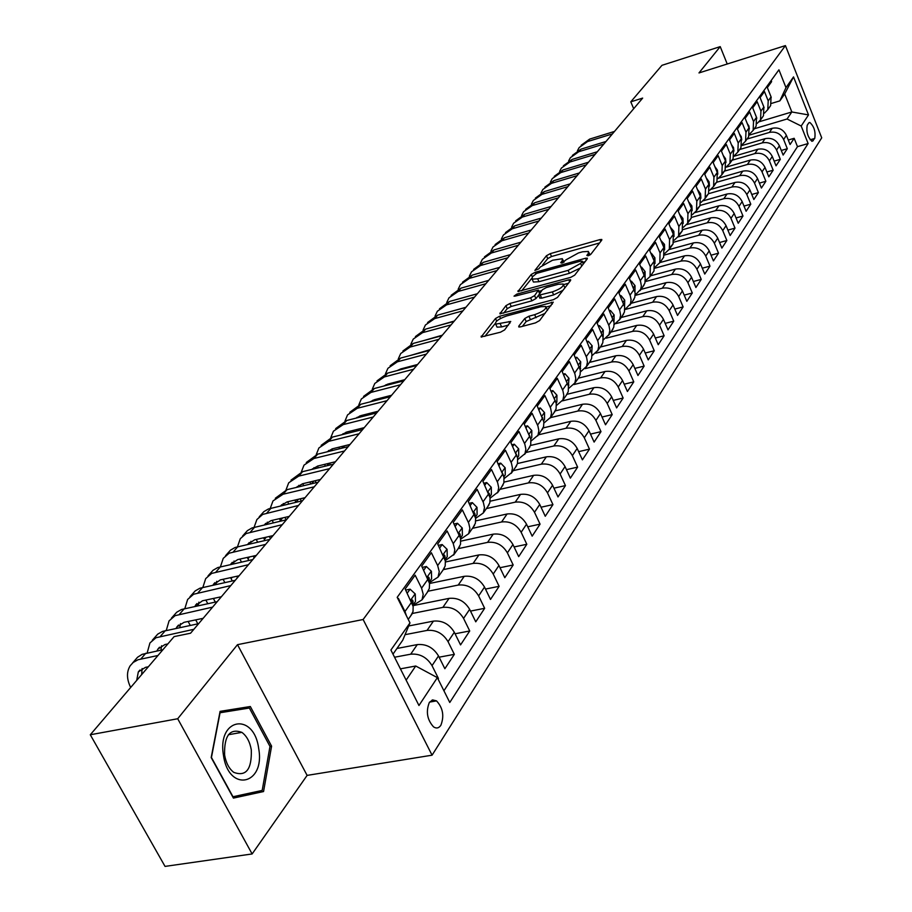 <?xml version="1.0" encoding="UTF-8"?>
<svg xmlns="http://www.w3.org/2000/svg" width="912" height="912" viewBox="0 0 912 912"><rect width="100%" height="100%" fill="white"/><g stroke="black" fill="none" stroke-linecap="round" stroke-linejoin="round"><path stroke-width="1.37" d="M588.08 255.816L590.805 254.311L601.772 240.118L601.806 239.48L599.982 239.594L550.244 253.65L546.448 255.736L534.888 270.419L538.787 268.858L540.292 266.999L552.581 260.228L562.351 258.712L562.191 260.866L560.709 262.724L561.917 263.123L566.09 259.772L578.425 252.966L582.62 251.78L588.411 251.438L588.274 253.559L586.838 255.417L588.08 255.816M440.861 725.291C444.406 716.023 442.958 707.894 436.529 700.883L432.641 699.914L429.347 702.434C425.744 711.577 427.135 719.716 433.519 726.853C436.392 728.745 438.843 728.221 440.861 725.291M518.803 326.12L518.768 326.941L520.547 326.861L535.447 322.894L539.585 320.579L553.265 302.146L499.537 316.282L495.49 318.516L481.137 336.995L500.506 332.196L504.632 329.905L510.731 321.469L495.683 324.148C494.817 321.662 498.465 318.938 506.65 315.962L540.873 306.728L545.684 306.489C546.539 308.986 542.868 311.71 534.671 314.674L528.892 316.225L524.799 318.505L518.803 326.12L519.224 327.043M237.496 644.67L177.703 718.747L90.288 734.764L165.038 866.4L252.134 853.951L307.116 775.394L432.071 755.182L363.136 619.499L237.496 644.67L307.116 775.394M727.229 64L720.218 46.626L698.98 72.937L785.426 45.6L363.136 619.499M720.218 46.626L661.964 65.322L630.785 101.836L633.692 108.722M90.288 734.764L174.101 636.61L190.562 633.213L642.664 98.097L630.785 101.836M570.73 277.351L574.685 275.162L587.305 258.826L587.351 258.153L585.527 258.256L535.127 272.323L531.263 274.455L517.959 291.509L570.73 277.351M570.604 280.451L557.483 297.426L553.436 299.672L499.901 313.808L505.898 305.702L509.888 303.491L530.602 297.848L534.592 295.625L538.433 290.107L515.223 296.092L514.026 296.161L516.83 294.109L568.814 279.824L570.638 279.722L570.604 280.451M438.056 679.052L438.444 678.471L437.828 678.585M394.543 657.233L410.696 654.189C419.759 653.414 426.873 657.233 432.026 665.635L438.501 655.945L444.862 668.724L454.336 654.349L439.117 657.187M405.042 634.684L427.033 630.42C435.993 629.611 442.993 633.35 448.043 641.649L454.313 632.278L460.549 644.909L469.726 630.967L455.065 633.783M412.338 613.468L442.867 607.381C451.714 606.537 458.622 610.219 463.57 618.416L469.646 609.33L475.756 621.824L484.648 608.304L470.512 611.086M428.104 591.204L458.223 585.059C466.967 584.182 473.761 587.795 478.629 595.901L484.523 587.077L490.496 599.435L499.126 586.313L485.48 589.072M443.335 569.624L473.111 563.399C481.753 562.487 488.456 566.044 493.221 574.047L498.944 565.497L504.803 577.706L513.182 564.984L500.004 567.709M458.109 548.671L487.555 542.378C496.105 541.443 502.717 544.943 507.391 552.854L512.943 544.544L518.689 556.628L526.817 544.27L514.083 546.961M472.462 528.322L501.589 521.972C510.025 521.014 516.545 524.446 521.151 532.277L526.532 524.206L532.163 536.153L540.064 524.149L527.763 526.805M486.404 508.565L515.212 502.159C523.556 501.178 529.986 504.553 534.5 512.282L539.744 504.45L545.262 516.26L552.946 504.598L541.033 507.22M499.947 489.356L528.447 482.893C536.701 481.901 543.05 485.218 547.485 492.868L552.569 485.252L557.996 496.937L565.451 485.594L553.926 488.171M513.125 470.672L541.318 464.174C549.48 463.159 555.739 466.431 560.105 473.989L565.052 466.579L570.365 478.139L577.627 467.115L566.466 469.657M525.939 452.512L553.835 445.979C561.906 444.931 568.085 448.157 572.371 455.635L577.182 448.43L582.403 459.865L589.471 449.137L578.653 451.645M538.399 434.83L566.01 428.264C573.99 427.204 580.089 430.373 584.307 437.771L588.981 430.76L594.111 442.081L600.985 431.638L590.497 434.112M550.54 417.628L577.855 411.038C585.755 409.955 591.774 413.079 595.912 420.398L600.472 413.569L605.511 424.775L612.203 414.607L602.034 417.035M562.408 400.87L589.391 394.258C597.2 393.163 603.151 396.241 607.221 403.48L611.667 396.834L616.615 407.915L623.135 398.02L613.263 400.402M573.967 384.533L600.62 377.91C608.35 376.816 614.221 379.837 618.233 386.996L622.554 380.532L627.422 391.499L633.772 381.854L624.184 384.203M585.139 368.642L611.564 361.996C619.214 360.878 625.016 363.865 628.961 370.945L633.179 364.64L637.955 375.505L644.146 366.1L634.832 368.414M595.924 353.183L622.235 346.48C629.804 345.363 635.527 348.304 639.415 355.304L643.519 349.159L648.227 359.909L654.257 350.744L645.206 353.024M606.286 338.147L632.632 331.364C640.121 330.224 645.776 333.119 649.606 340.062L653.608 334.066L658.236 344.713L664.13 335.764L655.329 338.01M616.181 323.543L642.766 316.612C650.176 315.461 655.774 318.322 659.547 325.185L663.446 319.348L668.006 329.882L673.74 321.161L665.19 323.372M625.313 309.442L652.661 302.225C659.992 301.074 665.521 303.89 669.237 310.684L673.045 304.984L677.525 315.415L683.134 306.911L674.8 309.077M635.174 295.42L662.306 288.192C669.568 287.029 675.04 289.811 678.699 296.537L682.415 290.962L686.827 301.302L692.299 292.991L684.194 295.123M645.24 281.614L671.734 274.489C678.916 273.315 684.319 276.062 687.922 282.72L691.558 277.282L695.902 287.519L701.237 279.403L693.348 281.5M655.021 268.151L680.922 261.106C688.047 259.931 693.382 262.633 696.939 269.234L700.484 263.921L704.759 274.056L709.981 266.133L702.286 268.208M664.54 255.007L689.905 248.041C696.962 246.856 702.24 249.535 705.74 256.055L709.205 250.88L713.423 260.912L718.519 253.171L711.018 255.212M673.808 242.17L698.683 235.273C705.671 234.088 710.881 236.721 714.347 243.196L717.721 238.123L721.871 248.075L726.853 240.506L719.557 242.512M682.837 229.63L707.256 222.802C714.176 221.616 719.34 224.215 722.749 230.622L726.055 225.663L730.136 235.524L735.015 228.125L727.89 230.098M691.615 217.387L715.635 210.615C722.486 209.418 727.594 211.983 730.957 218.333L734.194 213.488L738.218 223.258L742.984 216.019L736.03 217.957M700.165 205.417L723.832 198.702C730.615 197.494 735.665 200.036 738.982 206.317L742.151 201.586L746.119 211.253L750.781 204.185L743.998 206.089M708.464 193.732L731.846 187.04C738.572 185.831 743.565 188.339 746.837 194.564L749.926 189.935L753.848 199.523L758.408 192.603L751.784 194.484M716.513 182.32L739.689 175.64C746.347 174.431 751.283 176.905 754.52 183.073L757.541 178.547L761.406 188.043L765.863 181.271L759.4 183.118M724.39 171.16L747.35 164.491C753.95 163.271 758.841 165.722 762.033 171.832L764.997 167.398L768.805 176.814L773.171 170.191L766.855 172.003M732.097 160.227L754.862 153.569C761.395 152.35 766.24 154.778 769.386 160.82L772.282 156.488L776.044 165.824L780.307 159.338L774.151 161.116M739.643 149.534L762.204 142.888C768.679 141.668 773.479 144.062 776.591 150.058L779.418 145.806L783.134 155.063L787.307 148.713L783.636 139.513C780.558 133.562 775.816 131.203 769.397 132.422L747.031 139.057M781.288 150.469L787.307 148.713M771.164 80.518L771.62 81.647L767.345 87.575L771.062 96.877L770.64 105.587L769.466 107.251M764.438 113.122L767.779 109.645L768.2 100.901L764.461 91.553L760.095 97.607L763.868 107L763.447 115.778L762.272 117.454M757.12 123.451L760.54 119.917L760.939 111.104L757.154 101.677L752.696 107.844L756.515 117.329L756.116 126.187L754.919 127.874M749.641 134.007L753.13 130.405L753.529 121.524L749.687 112.005L745.138 118.321L749.003 127.885L748.615 136.811L747.418 138.51M741.992 144.78L745.571 141.132L745.959 132.172L742.06 122.573L737.409 129.014L741.331 138.67L740.954 147.676L739.746 149.386M734.183 155.792L737.842 152.087L738.218 143.047L734.274 133.357L729.509 139.958L733.487 149.693L733.123 158.768L730.637 161.686M726.191 167.044L729.942 163.282L730.307 154.174L726.294 144.392L721.438 151.13L725.473 160.968L725.12 170.122L722.578 173.086M718.018 178.558L721.871 174.739L722.213 165.551L718.154 155.678L713.173 162.575L717.265 172.493L716.935 181.727L714.335 184.737M709.661 190.334L713.606 186.447L713.936 177.179L709.821 167.215L704.725 174.272L708.886 184.292L708.556 193.595L705.911 196.661M701.111 202.373L705.158 198.428L705.478 189.08L701.294 179.026L696.073 186.242L700.302 196.354L699.994 205.747L697.281 208.859M692.356 214.696L696.506 210.683L696.814 201.256L692.561 191.098L687.226 198.485L691.513 208.7L691.228 218.173L688.457 221.342M683.407 227.305L687.659 223.223L687.944 213.727L683.635 203.467L678.175 211.025L682.518 221.342L682.256 230.896L679.417 234.11M674.23 240.221L678.596 236.071L678.87 226.484L674.492 216.133L668.895 223.873L673.318 234.293L673.056 243.926L670.149 247.198M664.825 253.433L669.328 249.227L669.568 239.548L665.122 229.094L659.399 237.029L663.879 247.551L663.651 257.275L662.363 259.099M655.204 266.977L659.821 262.702L660.049 252.943L655.523 242.375L649.652 250.504L654.223 261.128L654.007 270.944L652.707 272.779M645.331 280.85L650.085 276.507L650.29 266.657L645.696 255.987L639.677 264.32L645.194 277.978L644.932 283.016L642.823 286.801M635.208 295.078L640.68 289.378L641.341 285.866L640.577 281.443L635.618 269.941L629.451 278.491L635.162 293.026L634.798 297.358L632.677 301.177M624.823 309.658L630.454 303.878L631.093 299.603L630.317 295.876L625.279 284.248L618.952 293.014L624.663 306.945L624.412 312.075L622.28 315.928M614.175 324.604L619.693 319.405L620.616 315.176L619.807 310.673L614.677 298.931L608.19 307.914L614.107 322.757L613.765 327.169L611.61 331.045M603.242 339.948L608.92 334.67L609.843 330.406L609.022 325.846L603.801 313.99L597.143 323.213L603.049 337.44L602.832 342.661L600.666 346.56M592.025 355.691L597.873 350.333L598.796 346.024L597.941 341.43L592.64 329.449L585.8 338.911L591.934 354.061L591.603 358.553L589.426 362.497M580.499 371.845L586.53 366.407L587.453 362.075L586.576 357.424L581.183 345.317L574.15 355.042L580.397 370.352L580.078 374.878L577.889 378.845M568.655 388.444L574.879 382.926L575.803 378.548L574.902 373.852L569.407 361.608L562.191 371.606L568.427 386.289L568.244 391.658L566.044 395.648M556.48 405.487L562.909 399.889L563.821 395.477L562.909 390.735L557.312 378.355L549.89 388.626L556.252 403.469L556.081 408.884L553.869 412.919M543.962 422.997L550.609 417.32L551.521 412.874L550.574 408.086L544.874 395.569L537.248 406.136L543.86 421.948L543.575 426.599L541.352 430.658M531.08 441.009L537.966 435.252L538.878 430.76L537.898 425.927L532.095 413.273L524.24 424.137L530.852 439.31L530.716 444.817L528.481 448.909M517.822 459.523L524.959 453.686L525.859 449.16L524.856 444.269L518.939 431.479L510.868 442.662L517.606 457.995L517.492 463.57L515.234 467.685M504.176 478.572L511.575 472.655L512.476 468.084L511.438 463.159L505.408 450.22L497.097 461.723L503.971 477.238L503.869 482.858L501.611 487.008M490.12 498.18L497.804 492.184L498.693 487.578L497.633 482.596L491.477 469.509L482.915 481.365L490.086 497.884L489.847 502.717L487.578 506.901M475.631 518.358L483.28 512.989L484.5 507.642L483.406 502.615L477.124 489.379L468.301 501.589L475.619 518.301L475.403 523.18L473.123 527.387M460.697 539.163L468.665 533.714L469.874 528.322L468.745 523.237L462.338 509.854L453.241 522.439L460.56 538.479L460.526 544.259L458.223 548.5M445.284 560.595L453.937 554.371L454.803 549.64L453.253 543.643L447.097 530.955L437.714 543.94L445.364 561.028L445.181 565.999L442.867 570.274M429.37 582.7L438.056 577.102L439.253 571.619L437.669 565.565L431.365 552.718L421.697 566.113L429.518 583.406L429.347 588.422L427.033 592.732M412.942 605.5L422.028 599.822L423.214 594.293L421.583 588.172L415.142 575.187L405.167 589.004L413.159 606.503L413.022 611.576L410.685 615.896M438.501 655.945C433.382 647.588 426.314 643.804 417.297 644.59L396.948 648.478M454.313 632.278C449.308 624.013 442.343 620.297 433.428 621.118L408.69 625.974M469.646 609.33C464.732 601.168 457.87 597.52 449.069 598.375L412.976 605.636M484.523 587.077C479.701 579.017 472.929 575.426 464.231 576.316L429.518 583.475M498.944 565.497C494.213 557.528 487.544 553.994 478.937 554.918L445.478 561.974M512.943 544.544C508.292 536.666 501.725 533.201 493.221 534.147L460.891 541.112M526.532 524.206C521.972 516.42 515.485 513.011 507.083 513.98L475.768 520.866M539.744 504.45C535.253 496.755 528.857 493.392 520.558 494.384L490.143 501.201M552.569 485.252C548.169 477.637 541.853 474.331 533.645 475.346L504.051 482.095M565.052 466.579C560.72 459.055 554.496 455.806 546.368 456.832L517.492 463.535M577.182 448.43C572.93 440.986 566.774 437.783 558.748 438.832L530.51 445.489M588.981 430.76C584.797 423.407 578.732 420.25 570.787 421.321L543.096 427.945M600.472 413.569C596.357 406.285 590.372 403.184 582.506 404.267L555.283 410.879M611.667 396.834C607.609 389.629 601.692 386.574 593.917 387.668L566.99 394.303M622.554 380.532C618.575 373.407 612.727 370.386 605.032 371.503L578.379 378.149M633.179 364.64C629.246 357.595 623.477 354.62 615.862 355.748L589.483 362.417M643.519 349.159C639.654 342.182 633.954 339.253 626.419 340.393L600.301 347.073M653.608 334.066C649.8 327.157 644.168 324.273 636.713 325.413L610.858 332.116M663.446 319.348C659.695 312.508 654.132 309.67 646.756 310.821L621.152 317.524M673.045 304.984C669.351 298.213 663.856 295.408 656.549 296.571L631.195 303.286M682.415 290.962C678.779 284.27 673.341 281.5 666.102 282.663L640.999 289.389M691.558 277.282C687.967 270.647 682.598 267.923 675.439 269.097L650.564 275.823M700.484 263.921C696.95 257.355 691.638 254.665 684.547 255.839L659.912 262.565M709.205 250.88C705.717 244.37 700.462 241.714 693.439 242.9L669.1 249.603M717.721 238.123C714.29 231.682 709.091 229.06 702.137 230.257L678.061 236.949M726.055 225.663C722.657 219.29 717.527 216.703 710.63 217.9L686.759 224.591M734.194 213.488C730.843 207.172 725.758 204.619 718.941 205.816L695.195 212.53M742.151 201.586C738.845 195.328 733.818 192.797 727.058 194.005L703.369 200.754M749.926 189.935C746.677 183.734 741.695 181.237 735.004 182.446L711.246 189.274M757.541 178.547C754.327 172.402 749.402 169.94 742.767 171.148L718.793 178.091M764.997 167.398C761.816 161.31 756.949 158.882 750.371 160.09L726.169 167.147M772.282 156.488C769.147 150.457 764.324 148.052 757.815 149.272L734.092 156.237M779.418 145.806C776.329 139.832 771.552 137.45 765.1 138.67L741.809 145.555M808.659 123.052L807.211 125.275C806.14 131.978 807.77 137.324 812.09 141.314L814.735 138.442C815.773 131.727 814.142 126.403 809.833 122.459L808.659 123.052M432.071 755.182L821.712 137.826L785.426 45.6M406.136 680.135L415.724 666.011L437.35 677.627L449.776 702.479L808.123 143.549L801.192 126.027L787.056 119.005L754.27 128.797M437.35 677.627L418.961 705.5L390.906 650.039L409.978 622.896L397.187 597.326L778.928 69.802L785.984 87.643L793.531 76.904L808.511 114.923L801.192 126.027M443.927 690.783L797.487 146.65L794.158 138.305L790.066 144.518L786.406 135.352C783.351 129.436 778.631 127.076 772.225 128.296L749.356 135.101M406.444 615.828L404.974 611.519L398.396 598.375L397.997 598.933M776.591 150.058L780.307 159.338M769.386 160.82L773.171 170.191M762.033 171.832L765.863 181.271M754.52 183.073L758.408 192.603M746.837 194.564L750.781 204.185M738.982 206.317L742.984 216.019M730.957 218.333L735.015 228.125M722.749 230.622L726.853 240.506M714.347 243.196L718.519 253.171M705.74 256.055L709.981 266.133M696.939 269.234L701.237 279.403M687.922 282.72L692.299 292.991M678.699 296.537L683.134 306.911M669.237 310.684L673.74 321.161M659.547 325.185L664.13 335.764M649.606 340.062L654.257 350.744M639.415 355.304L644.146 366.1M628.961 370.945L633.772 381.854M618.233 386.996L623.135 398.02M607.221 403.48L612.203 414.607M595.912 420.398L600.985 431.638M584.307 437.771L589.471 449.137M572.371 455.635L577.627 467.115M560.105 473.989L565.451 485.594M547.485 492.868L552.946 504.598M534.5 512.282L540.064 524.149M521.151 532.277L526.817 544.27M507.391 552.854L513.182 564.984M493.221 574.047L499.126 586.313M478.629 595.901L484.648 608.304M463.57 618.416L469.726 630.967M448.043 641.649L454.336 654.349M432.026 665.635L438.444 678.471M432.071 700.085L432.801 701.533M415.724 666.011L400.425 668.849M787.056 119.005L791.833 111.971L784.685 93.947L779.84 100.879L785.984 87.643M759.206 121.752L791.833 111.971L808.511 114.923M771.518 103.398L779.84 100.879M177.703 718.747L252.134 853.951M409.978 622.896L402.739 640.201L392.981 654.143M788.276 140.026L794.158 138.305M797.487 146.65L808.123 143.549M784.685 93.947L793.531 76.904M233.426 798.103L263.557 791.548L271.594 746.164L250.333 706.515L220.088 711.36L211.185 757.553L233.426 798.103M232.993 797.327L248.942 793.303M236.254 710.152L235.729 709.183L220.02 711.702M235.729 709.183L250.333 706.515M269.986 746.438L271.594 746.164M248.839 793.896L263.557 791.548M590.121 254.881L588.856 252.442M564.072 262.12L562.795 259.715M599.572 242.957L551.521 256.511L547.724 258.598L542.594 264.947M531.639 278.491L521.63 290.871M585.116 261.664L582.791 262.314M582.164 261.436L580.921 261.037L536.632 273.372L532.312 276.86L532.141 279.129L537.67 278.798L568.108 270.362L580.625 263.42L582.164 261.436L583.304 264.013M532.961 280.964L533.452 282.047L538.992 281.717L537.67 278.798M580.169 268.071L569.407 273.304L538.992 281.717M503.595 313.169L507.243 308.666L505.898 305.702M538.559 295.294L535.937 298.6L531.947 300.823L511.233 306.455L507.243 308.666M538.992 291.338L541.705 290.597M563.57 284.612L568.415 283.279M552.33 291.908C560.276 289.047 563.867 286.414 563.126 284.008L558.292 284.27L546.345 287.554L542.378 289.754L538.547 295.283L552.33 291.908L553.664 294.907L562.943 290.358M564.904 287.816L563.548 284.977M539.733 297.893L541.671 298.178L540.326 295.192M553.664 294.907L541.671 298.178M545.216 313.295L526.178 321.537L522.405 326.359M547.553 310.262L546.163 307.538M496.573 326.086L497.063 327.157L501.646 326.918L500.266 323.908M508.451 325.094L501.646 326.918M495.182 323.589L484.853 336.368M551.053 305.748L546.163 307.059M769.831 93.811L771.244 97.379M581.161 145.27L589.676 139.091L614.506 131.431M577.467 150.697L579.188 147.539L587.51 141.588L612.397 133.927M258.689 748.581C254.06 711.85 217.056 717.687 223.451 755.227C228.616 793.109 265.472 785.015 258.689 748.581M251.302 749.915C249.877 741.821 246.73 735.973 241.862 732.359C229.858 728.095 224.101 735.619 224.603 754.954C225.982 762.888 229.026 768.691 233.746 772.35C246.023 776.899 251.872 769.42 251.302 749.915M232.982 796.757L211.447 757.484L220.066 712.751L249.375 708.031L269.986 746.449L262.189 790.43L232.708 796.803M762.478 103.523L764.119 107.684M572.371 155.405L580.978 149.158L606.001 141.485M568.632 160.945L570.388 157.696L578.778 151.711L603.847 144.039M754.954 113.453L756.823 118.207M563.411 165.756L572.098 159.44L597.326 151.757M559.615 171.399L561.404 168.059L569.852 162.04L595.137 154.356M747.27 123.61L748.889 125.947L749.368 128.934M554.257 176.324L563.046 169.94L588.479 162.233M550.403 182.081L552.239 178.638L560.743 172.596L586.234 164.89M739.427 133.973L741.274 136.64L741.752 139.878M544.909 187.108L553.801 180.644L579.439 172.938M541.01 192.979L542.891 189.445L551.452 183.358L577.148 175.651M731.401 144.575L733.499 147.55L733.955 151.061M535.367 198.121L544.35 191.588L570.205 183.859M531.422 204.117L533.338 200.469L541.967 194.359L567.868 186.629M723.193 155.416L725.542 158.711L725.975 162.473M525.631 209.361L534.706 202.749L560.777 195.02M521.618 215.483L523.579 211.721L532.266 205.588L558.383 197.847M714.791 166.497L717.402 170.134L717.812 174.135M515.668 220.852L524.856 214.16L551.144 206.431M511.621 227.099L513.616 223.223L522.359 217.056L548.705 209.315M706.207 177.84L709.08 181.796L709.468 186.059M505.499 232.594L514.79 225.823L541.295 218.082M501.395 238.978L503.424 234.977L512.248 228.775L538.798 221.035M697.418 189.457L700.576 193.743L700.918 198.246M495.102 244.587L504.507 237.736L531.229 229.995M490.941 251.119L493.016 246.992L501.896 240.757L528.686 233.005M688.583 201.723L691.866 205.952L692.162 210.706M484.477 256.853L493.996 249.922L520.946 242.17M480.259 263.522L482.38 259.27L491.329 253.012L518.335 245.26M679.554 214.297L682.951 218.458L683.202 223.451M473.613 269.393L483.235 262.371L510.424 254.619M469.338 276.211L471.504 271.833L480.51 265.529L507.756 257.777M670.297 227.168L673.82 231.26L674.025 236.504M462.498 282.218L472.245 275.116L499.662 267.364M458.177 289.195L460.378 284.669L469.452 278.342L496.937 270.59M660.812 240.358L664.472 244.37L664.62 249.854M451.132 295.34L460.993 288.146L488.65 280.394M446.755 302.488L449 297.802L458.143 291.452L485.857 283.7M651.1 253.878L651.453 253.388L654.907 257.8L654.987 263.522M439.493 308.769L449.479 301.484L477.375 293.732M435.058 316.076L437.35 311.243L446.561 304.859L474.525 297.118M465.964 307.253L448.248 312.235M641.147 267.729L641.581 267.125L645.092 271.571L645.103 277.522M427.591 322.506L437.692 315.13L465.838 307.39M423.1 329.996L425.425 325.003L434.705 318.596L462.908 310.855M454.301 321.047L435.697 326.371M641.581 267.125L640.965 267.296M630.944 281.922L631.457 281.204L635.037 285.673L634.98 291.874M415.393 336.585L425.63 329.107L454.028 321.377M410.845 344.257L413.227 339.093L422.575 332.652L451.03 324.923M442.366 335.183L423.054 340.78M415.861 365.666L415.553 365.028M631.457 281.204L630.716 281.409M620.479 296.491L621.072 295.648L624.731 300.139L624.583 306.58M402.91 350.995L413.273 343.414L441.921 335.696M398.305 358.861L400.721 353.514L410.138 347.05L438.854 339.332M430.133 349.649L410.195 355.532M409.363 366.658L409.625 367.308M405.475 367.684L405.623 368.368M403.731 380.863L403.343 380.053M621.072 295.648L620.206 295.876M609.74 311.425L610.436 310.456L614.152 314.971L613.993 321.526M390.119 365.758L400.619 358.074L429.529 350.379M385.457 373.829L387.919 368.3L397.404 361.802L426.371 354.107M417.605 364.481L400.824 368.904L397.096 370.614M396.845 381.74L397.187 382.561M392.81 382.801L393.015 383.644M386.198 385.423L385.97 384.739M610.436 310.456L609.421 310.718M598.717 326.758L599.515 325.652L603.299 330.19L603.163 336.813M377.009 380.885L387.646 373.099L416.818 365.416M372.301 389.173L374.798 383.439L384.362 376.918L413.592 369.235M404.768 379.677L387.828 384.1L383.713 386.072M384.02 397.21L384.465 398.191M379.837 398.293L380.099 399.308M373.247 401.075L372.94 400.174M599.515 325.652L598.352 325.949M587.396 342.502L588.297 341.248L592.173 345.808L591.751 352.978M363.569 396.389L374.353 388.501L403.788 380.84M358.804 404.894L361.346 398.966L370.979 392.411L400.482 384.761M391.601 395.261L374.513 399.661L370.021 401.907M370.899 413.079L371.446 414.219M366.544 414.185L366.886 415.382M359.989 417.126L359.59 416.02M588.297 341.248L586.997 341.59M575.78 358.667L576.794 357.265L580.739 361.847L580.214 369.257M349.798 412.292L360.719 404.29L390.427 396.663M344.975 421.036L347.563 414.88L357.265 408.302L387.03 400.676M378.104 411.244L360.856 415.621L356.022 418.141M357.014 417.354L356.74 417.958M357.447 429.335L358.097 430.669M352.921 430.475L353.354 431.866M346.423 433.599L345.922 432.265M576.794 357.265L575.324 357.641M563.844 375.265L564.973 373.703L568.997 378.309L568.358 385.97M335.662 428.606L346.742 420.489L376.713 412.885M330.794 437.589L333.416 431.205L343.186 424.604L373.236 417.001M364.253 427.637L346.845 432.003L341.681 434.785M343.015 433.702L342.661 434.534M338.956 447.199L339.503 448.772M341.795 448.214L343.642 446.036L344.428 447.564M332.515 450.505L331.9 448.955M564.973 373.703L563.331 374.125M551.578 392.331L552.82 390.61L556.936 395.227L556.867 402.101L556.172 403.127L556.867 402.101M321.161 445.341L332.39 437.11L362.645 429.541M316.247 454.575L318.904 447.952L328.753 441.328L359.077 433.77M350.037 444.452L332.47 448.795L326.998 451.862M328.662 450.471L328.217 451.565M324.638 464.356L325.31 466.146M329.551 463.159L330.418 464.903M318.265 467.856L317.536 466.089M552.82 390.61L550.996 391.054M538.969 409.876L540.337 407.972L544.544 412.623L544.498 419.554L543.643 420.763L544.498 419.554M306.284 462.509L317.672 454.165L348.202 446.629M301.313 472.017L304.004 465.143L313.933 458.497L344.531 450.973M542.811 418.243L542.469 417.491M335.456 461.723L317.718 466.043L311.938 469.395M313.933 467.685L313.409 469.042M309.966 481.981L310.764 483.976M315.062 480.749L316.054 482.71M303.673 485.674L302.807 483.691M540.337 407.972L538.319 408.473M525.996 427.922L527.501 425.836L531.799 430.498L531.764 437.498L530.841 438.797M291.008 480.145L302.556 471.675L333.37 464.185M285.992 489.938L288.716 482.79L298.714 476.121L329.608 468.643M530.1 436.814L529.427 435.332M320.477 479.461L302.579 483.748L296.491 487.396M298.805 485.355L298.213 486.985M294.907 500.072L295.864 502.307L298.498 499.229M300.208 498.818L301.325 501.019M288.705 503.994L287.69 501.771M527.501 425.836L525.278 426.371M512.658 446.481L514.288 444.201L518.689 448.886L518.689 455.954L517.754 457.265M275.31 498.26L287.029 489.664L318.14 482.22M270.26 508.349L273.007 500.916L283.085 494.236L314.264 486.803M516.967 455.829L516.055 453.777M305.087 497.667L287.018 501.931L280.645 505.886M283.267 503.504L282.617 505.419M279.448 518.666L280.588 521.14M284.954 517.389L286.208 519.84M273.361 522.815L272.186 520.353M514.288 444.201L511.86 444.782M498.921 465.599L500.699 463.114L505.191 467.81L505.225 474.947L504.279 476.269M259.19 516.865L263.842 511.655L268.424 508.964L302.488 500.745M254.106 527.273L256.876 519.544L262.713 514.414L298.498 505.465M503.435 475.357L502.341 472.849M289.264 516.386L271.035 520.627L264.377 524.89M267.307 522.143L266.612 524.377M263.579 537.784L264.902 540.508M269.302 536.473L270.442 538.673M257.617 542.173L256.261 539.448M500.699 463.114L498.043 463.729M484.774 485.275L486.712 482.573L491.306 487.293L491.363 494.498L490.417 495.82M242.615 535.994L247.391 530.647L251.997 527.957L286.391 519.794M237.496 546.733L240.289 538.684L246.16 533.531L282.287 524.651M489.482 495.421L489.402 493.666L488.216 492.537M273.007 535.629L254.596 539.824L247.676 544.418M250.914 541.318L250.184 543.86M247.289 557.437L248.805 560.447M253.228 556.103L254.174 557.916M241.452 562.077L239.913 559.079M486.712 482.573L483.805 483.235M470.204 505.544L472.313 502.615L477.01 507.357L477.09 514.619L476.144 515.964M225.572 555.67L230.474 550.175L235.114 547.485L269.827 539.391M220.43 566.762L223.235 558.361L229.151 553.196L265.62 544.384M475.084 516.067L475.038 513.866L473.704 512.84M256.295 555.419L237.701 559.58L230.519 564.517M234.053 561.017L233.301 563.89M230.565 577.649L232.275 580.955M236.721 576.304L237.462 577.706M224.842 582.574L223.121 579.28M472.313 502.615L469.133 503.333M455.179 526.441L457.459 523.271L462.27 528.025L462.384 535.355L461.426 536.712M208.039 575.894L213.066 570.262L217.751 567.56L252.795 559.558M202.886 587.362L205.69 578.607L211.641 573.42L248.463 564.688M460.241 537.293L460.241 534.683L459.671 533.566L458.747 533.805M239.092 575.78L220.316 579.895L212.895 585.185M216.714 581.286L215.95 584.512M213.374 598.454L215.289 602.08M219.758 597.086L220.271 598.055M207.788 603.687L205.873 600.062M457.459 523.271L454.016 524.024M439.698 547.987L442.16 544.555L447.085 549.332L447.233 556.73L446.264 558.087M190.004 596.722L195.168 590.93L199.876 588.229L235.273 580.306M184.851 608.578L187.644 599.435L193.629 594.236L230.804 585.584M444.919 559.159L444.988 556.138L444.429 555.043L443.346 555.454M221.377 596.744L202.43 600.803L194.769 606.457M198.873 602.148L198.121 605.75M195.704 619.875L197.836 623.842M190.266 625.427L188.134 621.46M442.16 544.555L438.421 545.365M423.715 570.217L426.371 566.512L431.422 571.3L431.604 578.778L430.635 580.146M171.433 618.154L176.734 612.214L181.488 609.501L217.216 601.669M166.28 630.42L169.062 620.878L175.081 615.668L212.621 607.118M429.107 581.685L429.256 578.276L428.708 577.193L427.466 577.809M203.148 618.325L184.019 622.326L176.939 626.886L176.119 628.368M180.508 623.626L179.778 627.604M426.371 566.512L422.313 567.367M407.231 593.153L410.092 589.175L415.268 593.974L415.473 601.521L414.504 602.889M152.304 640.224L157.753 634.114L162.541 631.412L198.622 623.683M147.174 652.924L149.933 642.971L155.986 637.739L193.88 629.291M412.783 604.907L413.022 601.111L412.498 600.039L411.095 600.917M167.854 643.929L165.049 644.499L157.924 649.059L156.944 650.94M161.595 645.742L160.922 650.131M410.092 589.175L405.692 590.075M132.593 662.967L137.518 657.278L142.135 654.337L162.895 649.732M130.667 687.477C126.597 679.075 126.449 671.825 130.211 665.726L133.209 662.443L138.043 659.741L157.97 655.5M148.337 666.775L145.51 667.345L138.328 671.905L136.697 680.409M142.112 668.53L141.645 674.618M410.696 654.189L417.297 644.59M427.033 630.42L433.428 621.118M442.867 607.381L449.069 598.375M458.223 585.059L464.231 576.316M473.111 563.399L478.937 554.918M487.555 542.378L493.221 534.147M501.589 521.972L507.083 513.98M515.212 502.159L520.558 494.384M528.447 482.893L533.645 475.346M541.318 464.174L546.368 456.832M553.835 445.979L558.748 438.832M566.01 428.264L570.787 421.321M577.855 411.038L582.506 404.267M589.391 394.258L593.917 387.668M600.62 377.91L605.032 371.503M611.564 361.996L615.862 355.748M622.235 346.48L626.419 340.393M632.632 331.364L636.713 325.413M642.766 316.612L646.756 310.821M652.661 302.225L656.549 296.571M662.306 288.192L666.102 282.663M671.734 274.489L675.439 269.097M680.922 261.106L684.547 255.839M689.905 248.041L693.439 242.9M698.683 235.273L702.137 230.257M707.256 222.802L710.63 217.9M715.635 210.615L718.941 205.816M723.832 198.702L727.058 194.005M731.846 187.04L735.004 182.446M739.689 175.64L742.767 171.148M747.35 164.491L750.371 160.09M754.862 153.569L757.815 149.272M762.204 142.888L765.1 138.67M769.397 132.422L772.225 128.296M768.2 100.901L771.062 96.877M404.974 611.519L411.677 602.091M421.583 588.172L428.07 579.04M437.669 565.565L443.962 556.719M453.253 543.643L459.352 535.07M468.369 522.394L474.286 514.072M483.041 501.782L488.775 493.7M497.268 481.775L502.843 473.932M511.085 462.338L516.511 454.723M524.514 443.471L529.781 436.073M537.556 425.129L542.674 417.935M550.244 407.299L555.214 400.311M562.579 389.96L567.424 383.154M574.583 373.088L579.291 366.464M586.268 356.66L590.851 350.219M597.634 340.678L602.102 334.396M608.714 325.105L613.069 318.983M619.51 309.932L623.751 303.97M630.032 295.146L634.159 289.332M640.281 280.725L644.317 275.059M650.29 266.657L654.223 261.128M660.049 252.943L663.879 247.551M669.568 239.548L673.318 234.293M678.87 226.484L682.518 221.342M687.944 213.727L691.513 208.7M696.814 201.256L700.302 196.354M705.478 189.08L708.886 184.292M713.936 177.179L717.265 172.493M722.213 165.551L725.473 160.968M730.307 154.174L733.487 149.693M738.218 143.047L741.331 138.67M745.959 132.172L749.003 127.885M753.529 121.524L756.515 117.329M760.939 111.104L763.868 107M783.636 139.513L786.406 135.352M810.141 139.787L814.735 138.442M811.669 141.178L813.299 140.699M589.106 255.44L588.274 253.559M563.012 262.713L562.191 260.866M547.724 258.598L546.448 255.736M551.521 256.511L550.244 253.65M600.78 241.395L599.982 239.594M518.392 291.612L518.005 290.78M532.334 276.826L531.263 274.455M535.743 273.691L535.127 272.323M586.336 260.091L585.527 258.256M569.407 273.304L568.108 270.362M581.765 265.996L580.625 263.42M500.357 313.899L499.958 313.021M511.233 306.455L509.888 303.491M531.947 300.823L530.602 297.848M535.937 298.6L534.592 295.625M539.528 293.356L538.388 290.848M517.446 295.477L516.83 294.109M569.647 281.683L568.814 279.824M526.178 321.537L524.799 318.505M530.271 319.257L528.892 316.225M536.051 317.718L534.671 314.674M509.819 323.372L508.987 321.56M481.616 337.087L481.183 336.152M496.675 321.081L495.49 318.516M500.528 318.459L499.537 316.282M552.296 304.129L551.441 302.237M589.676 139.091L587.51 141.588M580.978 149.158L578.778 151.711M572.098 159.44L569.852 162.04M748.82 125.845L748.41 126.426M563.046 169.94L560.743 172.596M741.205 136.526L740.738 137.199M553.801 180.644L551.452 183.358M733.419 147.448L732.883 148.211M544.35 191.588L541.967 194.359M725.462 158.608L724.858 159.463M534.706 202.749L532.266 205.588M717.322 170.02L716.638 170.977M524.856 214.16L522.359 217.056M709 181.693L708.248 182.753M514.79 225.823L512.248 228.775M700.496 193.629L699.652 194.803M504.507 237.736L501.896 240.757M691.786 205.85L690.863 207.138M493.996 249.922L491.329 253.012M682.871 218.356L681.857 219.769M483.235 262.371L480.51 265.529M673.74 231.158L672.634 232.697M472.245 275.116L469.452 278.342M664.392 244.268L663.195 245.944M460.993 288.146L458.143 291.452M654.816 257.697L653.528 259.51M449.479 301.484L446.561 304.859M645.001 271.457L643.61 273.418M437.692 315.13L434.705 318.596M634.946 285.559L633.441 287.679M425.63 329.107L422.575 332.652M624.64 300.025L623.01 302.294M413.273 343.414L410.138 347.05M614.061 314.857L612.317 317.296M400.619 358.074L397.404 361.802M603.208 330.076L601.35 332.686M387.646 373.099L384.362 376.918M592.07 345.694L590.075 348.487M374.353 388.501L370.979 392.411M371.15 413.626L370.432 414.481M580.636 361.722L578.504 364.72M360.719 404.29L357.265 408.302M357.584 429.62L356.307 431.125M568.894 378.195L566.626 381.387M346.742 420.489L343.186 424.604M556.833 395.113L554.405 398.521M332.39 437.11L328.753 441.328M328.993 463.296L326.906 465.758M544.441 412.509L541.842 416.134M317.672 454.165L313.933 458.497M313.956 481.023L311.608 483.782M531.685 430.384L528.937 434.249M302.556 471.675L298.714 476.121M518.575 448.772L515.645 452.888M287.029 489.664L283.085 494.236M282.629 517.936L280.326 520.638M505.088 467.696L501.965 472.063M271.081 508.144L267.022 512.84M266.304 537.157L264.355 539.459M491.192 487.179L487.886 491.819M254.676 527.136L250.504 531.958M249.523 556.936L247.939 558.794M488.821 493.802L489.402 493.666M476.896 507.243L473.374 512.168M237.815 546.664L233.529 551.635M232.252 577.285L231.067 578.675M474.274 514.037L475.038 513.866M462.156 527.911L458.428 533.144M220.476 566.751L216.064 571.858M214.48 598.215L213.716 599.127M459.272 534.899L460.241 534.683M446.96 549.206L443.004 554.758M202.635 587.419L198.086 592.686M443.802 556.4L444.988 556.138M431.296 571.186L427.101 577.068M184.27 608.703L179.584 614.118M427.842 578.573L429.256 578.276M415.142 593.849L410.685 600.096M165.346 630.614L160.523 636.2M411.358 601.441L413.022 601.111M145.852 653.197L140.881 658.954M429.575 702.103L436.529 700.883M767.779 109.645L770.64 105.587M760.54 119.917L763.447 115.778M753.13 130.405L756.116 126.187M745.571 141.132L748.615 136.811M737.842 152.087L740.954 147.676M729.942 163.282L733.123 158.768M721.871 174.739L725.12 170.122M713.606 186.447L716.935 181.727M705.158 198.428L708.556 193.595M696.506 210.683L699.994 205.747M687.659 223.223L691.228 218.173M678.596 236.071L682.256 230.896M669.328 249.227L673.056 243.926M659.821 262.702L663.651 257.275M650.085 276.507L654.007 270.944M640.099 290.654L644.123 284.954M629.873 305.167L633.988 299.318M619.373 320.044L623.603 314.047M608.6 335.308L612.944 329.152M597.554 350.972L602.011 344.656M586.211 367.057L590.782 360.571M574.56 383.576L579.257 376.918M562.59 400.55L567.412 393.699M550.289 417.992L555.248 410.959M537.635 435.925L542.743 428.686M524.628 454.358L529.883 446.926M511.244 473.339L516.648 465.679M497.473 492.868L503.025 484.99M483.28 512.989L489.003 504.872M468.665 533.714L474.559 525.346M453.595 555.077L459.682 546.448M438.056 577.102L444.326 568.21M422.028 599.822L428.503 590.645M408.223 619.396L412.167 613.81M808.944 122.721L809.833 122.459M583.452 263.807L582.301 261.185M533.452 282.047L532.141 279.129M539.767 293.06L538.593 290.461M539.893 298.27L538.547 295.283M497.063 327.157L495.683 324.148M228.388 734.741L241.862 732.359M580.203 369.189L580.636 368.585M568.347 385.913L568.906 385.115M312.554 468.757L312.041 469.372M530.761 438.911L531.764 437.498M297.369 486.472L296.594 487.373M517.514 457.607L518.689 455.954M281.762 504.667L280.736 505.864M503.88 476.839L505.225 474.947M265.745 523.351L264.434 524.879M489.835 496.641L491.363 494.498M249.261 542.56L247.722 544.35M475.369 517.047L477.09 514.619M232.321 562.316L230.782 564.118M473.727 512.909L474.468 512.738M460.457 538.069L462.384 535.355M214.901 582.631L213.351 584.444M458.782 533.771L459.671 533.566M445.09 559.751L447.233 556.73M196.969 603.539L195.407 605.351M443.471 555.248L444.429 555.043M429.233 582.118L431.604 578.778M178.513 625.062L176.939 626.886M427.694 577.399L428.708 577.193M412.862 605.203L415.473 601.521M159.497 647.224L157.924 649.059M411.403 600.267L412.498 600.039M139.912 670.058L138.328 671.905"/></g></svg>
